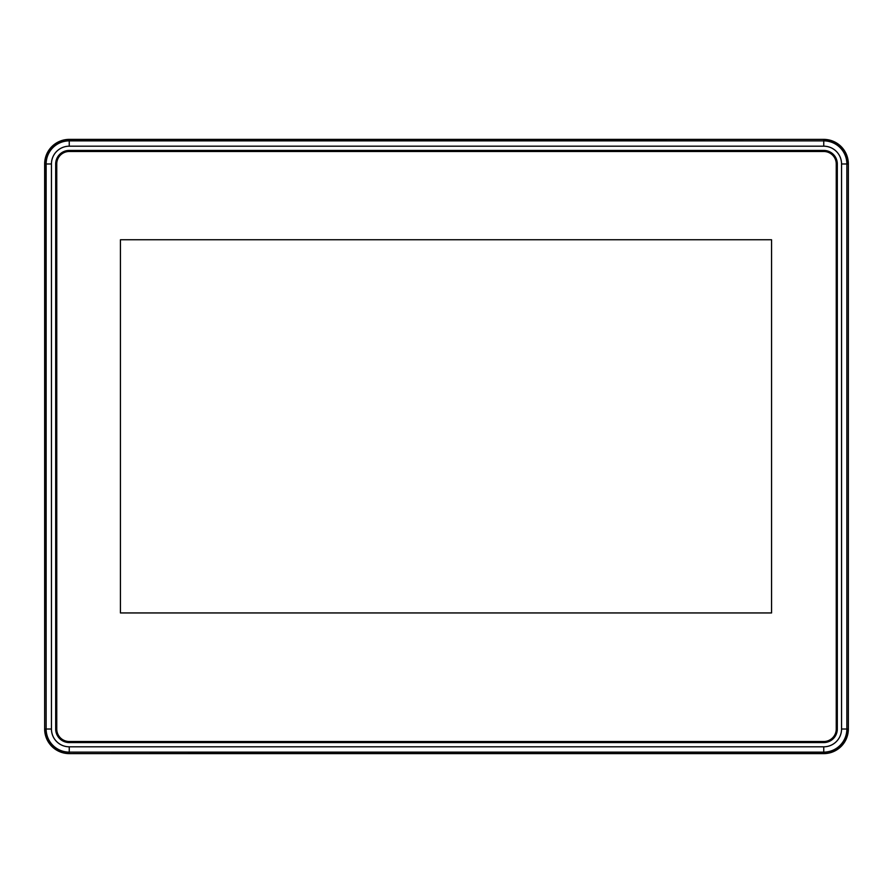 <?xml version="1.0" encoding="UTF-8"?>
<svg xmlns="http://www.w3.org/2000/svg" width="893" height="893" viewBox="0 0 893 893"><rect width="100%" height="100%" fill="white"/><g stroke="black" fill="none" stroke-linecap="round" stroke-linejoin="round"><path stroke-width="1.34" d="M823.759 151.486L69.241 151.486A12.48 12.48 0 0 0 56.75 163.977L56.75 729.023A12.48 12.48 0 0 0 69.241 741.514L823.759 741.514A12.48 12.48 0 0 0 836.25 729.023L836.25 163.977A12.48 12.48 0 0 0 823.759 151.486M771.563 239.759L120.432 239.759L120.432 612.944L771.563 612.944L771.563 239.759M823.759 742.563L69.241 742.563A13.54 13.54 0 0 1 55.69 729.023L55.69 163.977A13.54 13.54 0 0 1 69.241 150.437L823.759 150.437A13.54 13.54 0 0 1 837.31 163.977L837.31 729.023A13.54 13.54 0 0 1 823.759 742.563M51.448 729.023A17.782 17.782 0 0 0 69.241 746.805L823.759 746.805A17.782 17.782 0 0 0 841.552 729.023L841.552 163.977A17.782 17.782 0 0 0 823.759 146.195L69.241 146.195A17.782 17.782 0 0 0 51.448 163.977L51.448 729.023L45.119 729.023A24.122 24.122 0 0 0 69.241 753.145L69.241 752.129A23.106 23.106 0 0 1 46.135 729.023L46.135 163.977A23.106 23.106 0 0 1 69.241 140.871L823.759 140.871A23.106 23.106 0 0 1 846.865 163.977L847.881 163.977A24.122 24.122 0 0 0 823.759 139.855L823.759 146.195M44.65 163.977L44.65 729.023A24.591 24.591 0 0 0 69.241 753.614L823.759 753.614A24.591 24.591 0 0 0 848.35 729.023L848.35 163.977A24.591 24.591 0 0 0 823.759 139.386L69.241 139.386A24.591 24.591 0 0 0 44.65 163.977L51.448 163.977M69.241 753.614L823.759 753.145A24.122 24.122 0 0 0 847.881 729.023L846.865 729.023A23.106 23.106 0 0 1 823.759 752.129L69.241 752.129L69.241 746.805M823.759 746.805L823.759 753.614M848.35 729.023L848.35 163.977M841.552 163.977L846.865 163.977L846.865 729.023L841.552 729.023M823.759 139.386L69.241 139.855A24.122 24.122 0 0 0 45.119 163.977L44.65 729.023M69.241 146.195L69.241 139.386"/></g></svg>
